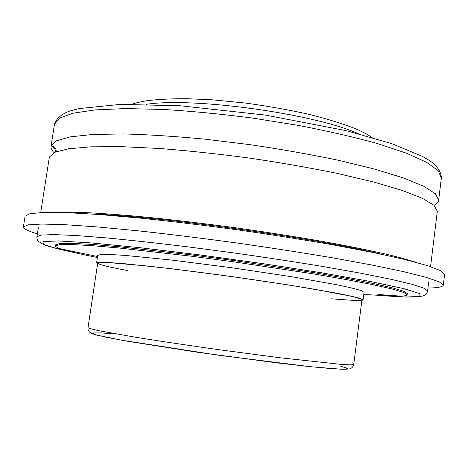 <?xml version="1.0" encoding="UTF-8"?>
<svg xmlns="http://www.w3.org/2000/svg" width="468" height="468" viewBox="0 0 468 468"><rect width="100%" height="100%" fill="white"/><g stroke="black" fill="none" stroke-linecap="round" stroke-linejoin="round"><path stroke-width="0.7" d="M382.303 254.393C317.228 238.253 157.494 216.087 90.488 213.899M54.85 212.355C63.402 212.051 74.447 212.168 87.984 212.712C102.89 213.513 119.896 214.771 139.002 216.473C169.387 219.393 202.129 223.248 237.241 228.033C272.329 232.988 304.884 238.194 334.912 243.658C353.761 247.221 370.469 250.643 385.035 253.931C398.204 257.09 408.868 259.986 417.011 262.606M434.047 205.335C436.849 203.826 438.387 202.088 438.668 200.111L435.41 193.758L423.78 186.27L403.393 177.91L374.482 169.059L338.036 160.202C310.512 154.458 281.303 149.298 250.403 144.717L204.639 139.131C174.903 136.317 147.888 134.585 123.587 133.947L92.816 134.462L70.34 136.837L56.523 140.774L51.106 145.934L51.802 145.993C54.692 146.349 56.172 148.251 56.242 151.685M430.566 266.643L437.317 211.214L434 205.294L422.306 198.245L401.842 190.295L372.856 181.795L336.334 173.213C308.763 167.608 279.507 162.519 248.566 157.956C217.532 153.849 187.879 150.696 159.6 148.491L121.68 146.665L90.932 146.823L68.498 148.789L54.733 152.293L49.38 157.014L40.71 212.548M55.821 151.843C55.177 148.701 53.604 146.736 51.106 145.934L51.03 146.32C50.76 148.297 51.767 150.392 54.048 152.609M55.721 244.811L59.693 243.524L71.423 243.325L91.131 244.349L118.48 246.654L191.313 254.861L232.754 260.36L312.794 272.458L346.443 278.284L373.388 283.514L392.629 287.896L403.866 291.283L407.335 293.606L403.861 291.301L392.629 287.919L373.382 283.538L346.443 278.308L312.788 272.481L232.754 260.383L191.313 254.884L118.48 246.677L91.131 244.372L71.423 243.348L59.688 243.541L55.715 244.834L55.552 245.928C55.493 246.718 57.418 247.753 61.308 249.029C68.644 251.386 80.677 254.206 97.402 257.499M82.444 253.387L83.871 253.679M331.397 298.812L353.808 300.415C359.067 300.591 361.787 300.386 361.963 299.795C361.237 298.982 357.406 297.742 350.468 296.086L315.292 289.394C291.459 285.357 261.77 280.812 230.525 276.436C199.269 272.136 169.469 268.427 145.431 265.824L109.764 262.688C102.632 262.39 98.613 262.536 97.695 263.127C98.333 264.484 108.225 266.941 127.372 270.504M363.771 294.46L393.535 296.185L400.813 296.139L377.834 294.471M400.813 296.139C404.902 295.975 407.031 295.501 407.195 294.723L403.72 292.441L392.482 289.095L373.23 284.755L346.279 279.56L312.618 273.751L232.573 261.676L191.125 256.171L118.293 247.923L90.944 245.583L71.241 244.524L59.518 244.676L55.552 245.928M361.881 300.438L363.074 299.935L364.045 292.325L361.296 290.646C356.581 289.125 348.713 287.217 337.685 284.913L291.71 276.723L231.73 267.731L171.575 260.056L125.102 255.417C113.87 254.627 105.774 254.323 100.825 254.504L97.724 255.37L96.583 262.957L97.601 263.765M363.074 299.935L360.296 298.479C355.563 297.104 347.671 295.326 336.621 293.155L290.569 285.264L230.531 276.377L170.346 268.585L123.885 263.636C112.665 262.718 104.586 262.279 99.655 262.308L96.583 262.957M427.957 288.066C437.703 287.878 442.822 286.919 443.307 285.193L439.347 281.917L426.289 277.384L403.673 271.674L371.721 264.982L331.508 257.634C301.176 252.539 269.077 247.578 235.199 242.752C201.293 238.171 169.053 234.205 138.481 230.853L97.783 226.974L65.216 224.71L41.898 224.043L28.098 224.851L23.4 226.927C23.394 228.723 28.057 231.034 37.387 233.871M443.307 285.193L444.6 274.447L440.704 270.709L427.717 265.719L405.177 259.576L373.3 252.515L333.169 244.875C302.895 239.628 270.837 234.591 237.001 229.753C203.13 225.196 170.914 221.317 140.353 218.123L99.661 214.543L67.064 212.659L43.705 212.431L29.847 213.701L25.079 216.234L23.4 226.927M146.437 104.3C193.775 97.034 314.73 113.818 358.307 133.702M361.963 299.795L353.726 364.496C352.843 364.917 348.835 364.9 341.698 364.437L280.35 357.804L220.334 349.894C188.885 345.501 159.003 341.026 135.006 337.141L99.59 330.841C92.6 329.343 88.739 328.267 88.002 327.623L97.695 263.127M117.152 334.123L101.059 332.906L92.951 332.947L94.331 334.38L106.16 337.241L128.437 341.412L197.654 352.281L276.202 362.788L308.547 366.491L332.017 368.685L345.138 369.293L347.771 368.415L340.78 366.269M428.711 281.888L427.612 290.891L423.85 288.13L411.547 284.187L390.353 279.144L360.524 273.166L323.113 266.538C294.951 261.91 265.175 257.365 233.789 252.913L187.492 246.806C157.546 243.161 130.49 240.195 106.324 237.896L75.997 235.527L54.23 234.608L41.324 235.047L36.949 236.685C36.492 236.972 37.639 241.324 38.446 241.377L43.407 244.518L49.275 246.577L82.818 254.487M51.03 146.32L54.469 124.248L59.506 118.123L72.973 113.209L95.156 109.904L125.711 108.57L163.513 109.459C191.763 111.179 221.422 114.052 252.504 118.065L298.093 125.348C327.419 130.981 353.75 137.013 377.085 143.454L406.125 153.059L426.57 162.279L438.188 170.674L441.365 177.934L438.668 200.111M82.327 254.381L57.523 248.83L43.436 244.384L42.933 241.576L58.43 240.938L90.956 242.904L139.166 247.613L198.666 254.762L262.408 263.566L322.206 272.897L370.919 281.584L404.007 288.692L420.001 293.688L419.866 296.425L406.002 297.01L379.133 295.565M132.122 104.188C135.597 103.036 137.13 102.451 147.022 100.708C158.202 99.327 171.522 98.66 186.989 98.707L212.291 99.824L244.822 102.978C267.386 106.043 288.896 109.851 309.348 114.403C328.437 119.229 344.454 124.26 357.394 129.496L366.309 133.86L372.113 137.493M353.726 364.496C353.153 366.543 352.047 367.918 350.409 368.632C350.035 369.018 347.133 369.229 341.704 369.27L310.84 366.731L219.258 355.347L121.282 340.142L97.11 335.199C92.986 334 90.511 333 89.692 332.198C88.282 330.689 87.715 329.168 88.002 327.623M38.347 227.717L36.949 236.685M52.153 146.051L51.802 145.993M54.469 124.248C56.885 116.427 65.836 112.133 71.358 110.559L78.87 108.605L120.217 104.393L180.192 105.768L265.338 115.058L346.7 130.777L391.622 143.588L422.364 156.359L428.869 160.179C433.543 163.039 441.178 169.709 441.365 177.934M427.612 290.891C427.939 291.529 425.47 295.337 424.704 295.115L422.247 296.08L416.227 296.94L406.206 297.04L378.635 295.536M407.335 293.623L407.195 294.723M97.555 256.499L61.308 249.029"/></g></svg>
